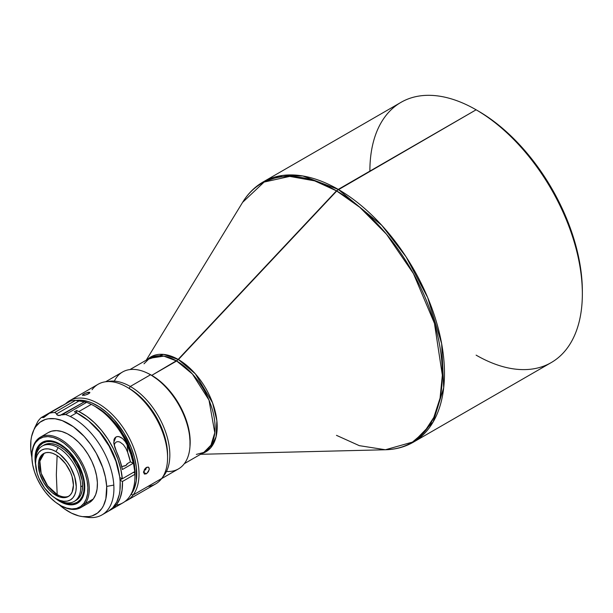 <?xml version="1.0" encoding="UTF-8"?>
<svg xmlns="http://www.w3.org/2000/svg" width="613" height="613" viewBox="0 0 613 613"><rect width="100%" height="100%" fill="white"/><g stroke="black" fill="none" stroke-linecap="round" stroke-linejoin="round"><path stroke-width="0.92" d="M582.35 293.803L582.35 291.19A147.043 84.893 -120 0 0 478.378 111.106L476.117 109.796A150.239 86.74 60 0 1 582.35 293.803A150.239 86.74 60 0 1 476.117 355.142M582.35 291.19L581.852 279.137L580.35 266.617L577.875 253.751L574.435 240.679L570.075 227.507L564.826 214.374L558.75 201.401L551.899 188.712L544.336 176.437L536.137 164.682L527.387 153.579L518.161 143.212L508.56 133.695L498.66 125.121L488.569 117.566L478.378 111.099A147.043 84.893 -120 0 0 478.378 111.099L476.117 109.796L338.238 189.402A150.239 86.74 60 0 1 436.387 321.794A150.239 86.74 60 0 1 413.354 442.18L433.13 422.005L443.689 387.784L441.644 343.663L427.682 297.535L406.074 256.832L381.845 225.392L338.238 189.402L178.414 359.563A54.848 31.669 60 0 1 215.171 411.285A54.848 31.669 60 0 1 201.861 453.559L210.42 448.118L216.052 436.877L216.872 420.779L212.573 402.864L195.363 373.853L178.414 359.563L151.756 375.363A54.342 31.378 60 0 1 189.976 446.433L189.999 437.46L188.528 428.081L185.647 418.38L181.463 408.733L176.138 399.507L166.46 387.232L159.257 380.543L151.756 375.363L176.644 360.996A54.342 31.378 -120 0 0 149.472 358.306L129.979 369.555M336.468 435.345L359.302 445.651L385.408 449.758A149.733 86.448 -120 0 0 439.306 343.372A149.733 86.448 -120 0 0 336.468 190.835L359.808 207.317L386.512 234.25L413.438 273.582L434.448 323.335L442.341 375.194L440.057 398.151L433.82 417.361L424.296 432.065L412.426 442.111L385.408 449.758C395.661 449.505 404.978 446.977 413.354 442.18L551.233 362.582A150.239 86.74 -120 0 0 574.266 242.189A150.239 86.74 -120 0 0 476.117 109.796A150.239 86.74 -120 0 0 400.994 102.356L263.115 181.961A150.239 86.74 60 0 1 338.238 189.402L302.822 175.969L282.815 175.418L263.115 181.961C254.77 186.819 247.928 193.624 242.587 202.374L264.126 182.061L289.734 176.406L314.638 180.858L336.468 190.835A149.733 86.448 -120 0 0 242.587 202.374L146.223 360.183M144.017 363.785L149.472 358.306L163.84 356.138L176.644 360.996L192.421 374.014L209.002 400.105L214.788 432.747L210.972 445.13L203.815 452.425A54.342 31.378 -120 0 0 212.144 408.879A54.342 31.378 -120 0 0 176.644 360.996L336.468 190.835L476.117 109.796L478.378 111.106M190.068 443.291L190.068 441.981A54.342 31.378 -120 0 0 151.649 375.432L150.514 374.773A55.944 32.297 60 0 1 190.068 443.291A55.944 32.297 60 0 1 166.475 471.458M190.068 441.981L189.333 432.901L187.149 423.315L183.594 413.591L178.812 404.113L172.996 395.232L166.353 387.293L159.142 380.612L151.649 375.424A54.342 31.378 -120 0 0 151.649 375.424L150.514 374.773L130.285 386.458A55.944 32.297 60 0 1 165.326 431.169A55.944 32.297 60 0 1 162.797 476.914A55.944 32.297 -120 0 0 165.326 431.169A55.944 32.297 -120 0 0 130.285 386.458L129.151 388.412A54.342 31.378 60 0 1 167.579 454.969A54.342 31.378 -120 0 0 129.151 388.412L130.285 386.458A55.944 32.297 -120 0 0 107.758 381.577A55.944 32.297 60 0 1 130.285 386.458L150.514 374.773A55.944 32.297 -120 0 0 122.546 372.007L105.658 381.753M161.594 478.646L178.483 468.899A55.944 32.297 -120 0 0 187.057 424.073A55.944 32.297 -120 0 0 150.514 374.773L151.649 375.432M92.057 389.707A57.538 33.217 60 0 1 126.891 387.109A57.538 33.217 60 0 1 167.579 457.574A57.538 33.217 60 0 1 161.732 478.469L133.159 494.967L131.067 494.385L134.4 488.224L136.308 480.646L136.339 467.259L134.477 457.497L131.182 447.49L123.841 432.862L114.21 419.821L106.915 412.572L99.245 406.81L91.498 402.749L87.69 401.415L80.38 400.182L76.073 400.419A55.944 32.297 60 0 1 124.876 434.586A55.944 32.297 60 0 1 131.067 494.385L133.159 494.967A57.538 33.217 -120 0 0 121.006 424.679A57.538 33.217 -120 0 0 65.683 403.691A57.538 33.217 60 0 1 69.553 400.756A57.538 33.217 60 0 1 123.405 428.066A57.538 33.217 60 0 1 133.159 494.967L161.732 478.469A57.538 33.217 -120 0 0 167.579 457.574A57.538 33.217 -120 0 0 142.461 399.676A57.538 33.217 -120 0 0 98.126 384.259L69.553 400.756M82.571 395.377L82.793 394.665L84.962 393.416L89.682 392.251L89.529 393.14L87.36 394.389L84.464 395.262L82.395 395.117L84.962 393.416L88.41 392.228L89.889 392.596L88.034 394.09L84.464 395.262L82.41 395.27M146.867 473.458L144.377 474.071L143.695 471.635L145.342 468.255L148.009 467.029L149.082 467.911L149.22 469.696L146.867 473.458M83.697 394.067L84.165 395.316L83.697 394.067M148.453 467.198L149.288 469.037L148.369 471.765L146.308 473.834L143.634 472.232L146.308 473.834L144.377 474.071L143.634 472.294L144.453 469.504L146.415 467.374L148.469 467.206M167.579 457.574L167.579 454.969L167.579 457.574M57.185 494.561A24.773 14.306 -120 0 0 68.924 496.124A24.773 14.306 -120 0 1 57.185 494.561L55.921 495.289A24.773 14.306 60 0 1 39.738 473.458A24.773 14.306 60 0 1 43.531 453.612A24.773 14.306 60 0 1 55.921 454.838L52.503 453.252L49.216 452.509L46.19 452.624L43.531 453.612L41.355 455.421L39.738 457.98L38.742 461.198L38.404 464.953L39.738 473.458L43.531 482.216L49.216 489.879L52.503 492.929L59.338 496.875L62.626 497.626L65.652 497.503L68.304 496.522L70.487 494.714L72.104 492.147L73.437 485.174L72.104 476.669L70.487 472.232L65.652 463.865L59.338 457.198L55.921 454.838A24.773 14.306 60 0 1 72.104 476.669A24.773 14.306 60 0 1 68.304 496.522A24.773 14.306 60 0 1 55.921 495.289L57.185 494.561L56.335 474.822L57.185 494.561A24.773 14.306 -120 0 1 41.178 473.305A24.773 14.306 -120 0 1 44.182 453.275L39.883 461.16L41.171 473.305L47.638 485.787L57.185 494.561M57.124 455.582L56.335 474.822L57.124 455.582M59.898 505.135L60.572 505.526A40.596 23.44 -120 0 0 85.153 503.687L83.897 503.342A39.638 22.888 60 0 1 59.898 505.135A39.638 22.888 60 0 1 31.868 456.585A39.638 22.888 60 0 1 35.899 442.195L39.186 439.008L43.262 437.115L47.99 436.594L53.162 437.467L58.603 439.69L64.089 443.184L69.415 447.819L74.372 453.413L78.778 459.75L82.456 466.585L85.268 473.665L87.107 480.699L87.897 487.435L87.613 493.611L86.264 498.974L83.897 503.342L80.609 506.53L76.533 508.422L71.813 508.943L66.633 508.07L61.193 505.848L55.706 502.346L50.381 497.71L45.423 492.124L41.017 485.787L37.339 478.945L34.527 471.872L32.688 464.83L31.899 458.103L32.182 451.927L33.539 446.555L35.998 441.061L35.899 442.195A39.638 22.888 60 0 1 74.372 453.413A39.638 22.888 60 0 1 83.897 503.342L85.153 503.687L93.291 498.99A40.596 23.44 -120 0 0 86.41 451.789A40.596 23.44 -120 0 0 48.412 432.517L40.282 437.215A40.596 23.44 60 0 1 78.272 456.486A40.596 23.44 60 0 1 85.153 503.687A40.596 23.44 -120 0 0 75.407 452.555A40.596 23.44 -120 0 0 35.998 441.061A40.596 23.44 60 0 1 40.282 437.215M39.378 445.199A35.163 20.298 -120 0 0 35.815 457.068A35.163 20.298 -120 0 1 39.378 445.199L38.611 445.643L39.378 445.199A35.163 20.298 -120 0 1 42.711 442.096A35.163 20.298 -120 0 0 39.378 445.199M81.184 499.886A35.163 20.298 60 0 1 77.476 503.219A35.163 20.298 60 0 1 54.511 497.679L61.047 502.108L65.875 504.085L70.464 504.859L74.656 504.392L78.272 502.714L81.184 499.886L83.284 496.017L84.479 491.258L84.732 485.78L84.035 479.803L82.403 473.558L79.912 467.282L76.648 461.221L72.74 455.597L68.342 450.639L63.614 446.525L58.748 443.421L53.929 441.452L49.331 440.678L45.147 441.138L41.523 442.816L38.611 445.643A35.163 20.298 60 0 1 42.32 442.318A35.163 20.298 60 0 1 75.223 459.007A35.163 20.298 60 0 1 81.184 499.886M35.623 464.976A35.163 20.298 60 0 1 38.611 445.643L36.512 449.513L35.316 454.279L35.064 459.758L35.761 465.727M61.453 501.472A35.163 20.298 -120 0 0 77.859 502.989A35.163 20.298 -120 0 1 61.453 501.472M84.173 486.676L84.763 486.676L84.173 486.676L83.713 491.856L82.334 496.3L80.096 499.84L77.092 502.338L73.422 503.694L69.246 503.863L61.821 501.618A34.205 19.746 60 0 0 84.173 486.676A34.205 19.746 60 0 0 60.909 445.337A34.205 19.746 60 0 0 35.876 456.67L37.646 449.13L39.876 445.59L42.887 443.092L46.55 441.735L50.733 441.567L55.27 442.601L59.99 444.785L64.71 448.049L69.246 452.256L77.092 462.838L82.334 474.929L83.713 480.96L84.173 486.676M58.181 447.659L55.921 451.574A28.773 16.612 60 0 1 76.265 486.806A28.773 16.612 60 0 1 55.921 498.553L58.181 499.863A31.968 18.459 -120 0 0 80.786 486.806A31.968 18.459 -120 0 0 58.181 447.659A31.968 18.459 60 0 1 80.786 486.806L82.594 485.764A31.968 18.459 -120 0 0 68.641 453.597A31.968 18.459 -120 0 0 44.006 445.03L47.431 443.766L51.339 443.605L55.576 444.571L59.99 446.616L64.396 449.666L68.641 453.597L72.549 458.263L78.786 469.068L82.157 480.423L82.594 485.764L80.786 486.806A31.968 18.459 60 0 1 74.165 501.442A31.968 18.459 60 0 1 58.181 499.863A31.968 18.459 -120 0 0 58.181 499.863L55.921 498.553A28.773 16.612 60 0 1 35.577 463.321A28.773 16.612 60 0 1 55.921 451.574L58.181 447.659A31.968 18.459 -120 0 0 35.577 460.708A31.968 18.459 60 0 1 42.197 446.072A31.968 18.459 60 0 1 58.181 447.659M120.033 479.979L122.194 478.715L120.033 479.979M119.014 472.692A53.706 31.01 -120 0 0 89.521 421.614L95.452 427.046L101.697 434.211L107.267 442.249L111.987 450.877L115.688 459.827L119.014 472.7M121.811 466.884L122.868 466.271L121.811 466.884M114.861 443.368L116.194 442.027L118.025 441.613L119.972 442.088L123.359 444.67L125.872 448.287L127.665 452.348L127.22 445.053L125.251 441.559L122.6 438.601C119.972 436.556 117.734 436.042 115.872 437.061L113.765 442.486L113.88 443.636L114.861 447.551L119.949 460.432L122.408 469.52L133.259 463.259L130.408 461.85L133.259 463.259L130.799 454.172L127.22 445.053A57.538 33.217 60 0 1 133.259 463.259L122.408 469.52A57.538 33.217 -120 0 0 116.37 451.314L113.88 443.636L113.964 439.827L114.654 438.211L115.872 437.061L117.489 436.579L119.267 436.762L122.6 438.601L125.251 441.559L127.22 445.053L127.665 452.348L130.408 461.85L127.22 463.719L130.408 461.85A53.576 30.934 -120 0 0 127.665 452.348L125.872 448.287L123.359 444.67L119.972 442.088L118.025 441.613L116.194 442.027L114.861 443.368L114.194 445.306M134.944 476.424L134.944 475.113A55.944 32.297 -120 0 0 134.906 473.083L134.898 474.293L122.47 481.473A57.538 33.217 60 0 1 110.593 509.939L123.021 502.76A57.538 33.217 -120 0 0 134.898 474.293A57.538 33.217 60 0 1 134.944 476.424L134.324 464.148L132.17 454.7L128.676 445.122L123.964 435.782L118.225 427.031L111.681 419.208L104.578 412.626L97.191 407.515A53.546 30.911 -120 0 0 94.279 405.967L97.191 407.515A53.546 30.911 -120 0 1 134.944 476.401A57.538 33.217 60 0 1 116.125 505.173M104.992 512.767A57.538 33.217 -120 0 0 108.332 511.242A57.538 33.217 -120 0 0 116.562 463.236A57.538 33.217 -120 0 0 76.61 412.855L70.28 416.511A57.538 33.217 -120 0 0 65.568 414.503L86.586 402.366L65.568 414.503A57.538 33.217 60 0 1 70.28 416.511L76.61 412.855A57.538 33.217 -120 0 0 74.365 411.813L76.625 410.511A57.538 33.217 60 0 1 78.87 411.545L91.306 404.373A57.538 33.217 -120 0 0 86.586 402.366L84.356 401.852L59.913 415.499L57.116 415.009L55.714 412.932L54.473 412.549A57.538 33.217 -120 0 0 49.4 413.231L43.715 417.522L41.83 417.292L40.971 417.813A57.538 33.217 -120 0 0 37.7 421.675L33.14 431.452A53.844 31.087 60 0 1 74.257 427.384A53.844 31.087 60 0 1 106.693 486.415L113.811 485.09A57.538 33.217 60 0 1 102.003 514.897A57.538 33.217 60 0 1 84.939 516.82M70.28 416.511A57.538 33.217 60 0 1 113.811 485.09A57.538 33.217 -120 0 0 70.28 416.511M43.814 417.468L49.4 413.231A57.538 33.217 60 0 1 54.473 412.549L55.714 412.932L56.442 413.982L79.077 400.917L86.586 402.366A57.538 33.217 60 0 1 91.306 404.373A57.538 33.217 60 0 1 94.256 405.952A57.538 33.217 60 0 1 134.737 471.596A57.538 33.217 -120 0 0 91.306 404.373L78.87 411.545A57.538 33.217 60 0 1 122.301 478.776L134.737 471.596L134.737 470.386A55.944 32.297 -120 0 0 95.383 406.603A55.944 32.297 -120 0 0 94.823 406.289M110.593 509.939A57.538 33.217 60 0 1 109.443 510.552L114.692 506.775L116.845 504.238L120.171 497.955L122.064 490.27L122.47 481.473L120.064 480.285L122.47 481.473L134.898 474.293L134.906 473.083L133.419 472.355L134.906 473.083L134.944 475.19M63.737 414.342L58.289 415.56L56.442 413.982L79.077 400.917L75.499 400.412A57.538 33.217 -120 0 0 70.418 401.094L49.4 413.231L70.418 401.094A57.538 33.217 60 0 1 75.499 400.412L54.473 412.549L75.499 400.412L84.356 401.852L61.729 414.917L65.568 414.503L63.737 414.342M31.884 457.566A53.844 31.087 60 0 1 30.734 448.946A53.844 31.087 60 0 1 33.14 431.452M40.971 417.813L41.83 417.292L40.971 417.813A57.538 33.217 60 0 0 37.7 421.675L34.305 428.61M41.83 417.292L42.343 417.53L46.68 415.016L42.343 417.53L43.715 417.522M61.997 405.676L41.477 417.43M47.921 413.982L69.667 401.392M82.303 516.59L87.751 517.334A57.538 33.217 -120 0 0 113.811 485.09L106.693 486.415A53.844 31.087 60 0 1 82.303 516.59A53.844 31.087 60 0 1 59.055 504.629L64.013 508.598L71.476 513.127L78.832 515.908L82.38 516.606L89.054 516.59L92.111 515.87L97.521 513.058L101.827 508.506L103.505 505.625L105.857 498.798L106.693 486.415L105.421 477.19L102.739 467.596L96.318 453.329L90.67 444.433L84.18 436.433L73.414 426.763L62.242 420.618L55.047 418.748L48.373 418.763L45.316 419.484L39.906 422.296L35.6 426.855L33.922 429.728L31.57 436.556L30.926 440.433L30.734 448.946L32.006 458.172M89.927 502.254L93.291 498.99L95.712 494.522L97.099 489.021L97.39 482.699L96.578 475.803L94.701 468.593L91.82 461.351L88.05 454.348L83.544 447.858L78.464 442.126L73.008 437.383L67.384 433.797L61.821 431.521L56.511 430.632L51.676 431.161L48.35 432.556M127.22 463.719A4.475 2.391 176.5 0 1 122.868 466.271L125.926 465.42L127.22 463.719M108.309 511.257L112.8 507.694L116.738 501.963L119.251 494.668L119.941 490.523L120.14 481.435L119.658 476.577L115.926 461.328L109.06 446.08L99.651 432.157L88.517 420.756L76.61 412.855A57.538 33.217 -120 0 0 74.365 411.813L76.625 410.511A57.538 33.217 60 0 1 78.87 411.545L86.709 416.288L94.356 422.648L101.543 430.403L108.003 439.253L113.482 448.885L117.796 458.93L120.769 469.014L122.301 478.776L119.78 477.527L122.301 478.776L134.737 471.596L132.852 459.252L129.059 447.766L123.573 436.502L116.654 426.043L112.761 421.284L104.379 412.993L95.375 406.603M76.625 410.511L76.771 412.932L76.625 410.511M75.974 500.4L78.786 498.07L80.87 494.76L82.157 490.607L82.594 485.764A31.968 18.459 -120 0 1 75.974 500.4L74.165 501.442M55.921 451.574L59.89 454.317L67.223 462.056L70.303 466.761L74.717 476.929L76.265 486.806L75.874 491.166L74.717 494.906L72.832 497.879L70.303 499.978L67.223 501.12L63.706 501.258L59.89 500.392L55.921 498.553L51.952 495.81L44.619 488.071L39.002 478.347L37.125 473.205L35.577 463.321L35.968 458.961L37.125 455.221L39.002 452.248L41.538 450.149L44.619 449.007L48.136 448.869L51.952 449.735L55.921 451.574M31.868 456.187A40.596 23.44 60 0 1 35.998 441.061A40.596 23.44 -120 0 0 31.868 455.804L31.868 456.585M80.878 507.533L89.015 502.836A40.596 23.44 -120 0 0 93.291 498.99L85.153 503.687A40.596 23.44 60 0 1 80.878 507.533A40.596 23.44 60 0 1 60.243 505.327M127.09 500.415A57.538 33.217 60 0 1 124.983 501.465A57.538 33.217 -120 0 0 133.159 494.967A57.538 33.217 60 0 1 127.09 500.415L155.664 483.918A57.538 33.217 -120 0 0 161.732 478.469A57.538 33.217 60 0 1 147.909 486.446M146.124 468.639L145.465 470.018M143.411 472.102L144.499 471.236L143.411 472.102M131.067 494.385A55.944 32.297 60 0 1 130.707 494.852L131.067 494.385M114.324 381.125A55.944 32.297 60 0 1 150.514 374.773M147.748 373.286L151.756 375.363A54.342 31.378 60 0 0 147.748 373.286M147.518 359.433L163.571 354.398L178.414 359.563A54.848 31.669 60 0 0 147.518 359.433M369.877 171.134A150.239 86.74 60 0 1 476.117 109.796M385.408 449.758L200.558 454.302M196.344 454.409L203.815 452.425L184.321 463.681M129.151 388.412L126.891 387.109M42.197 446.072L44.006 445.03M108.332 511.242L102.003 514.897M95.383 406.603L94.256 405.952M35.577 460.708L35.577 463.321"/></g></svg>
